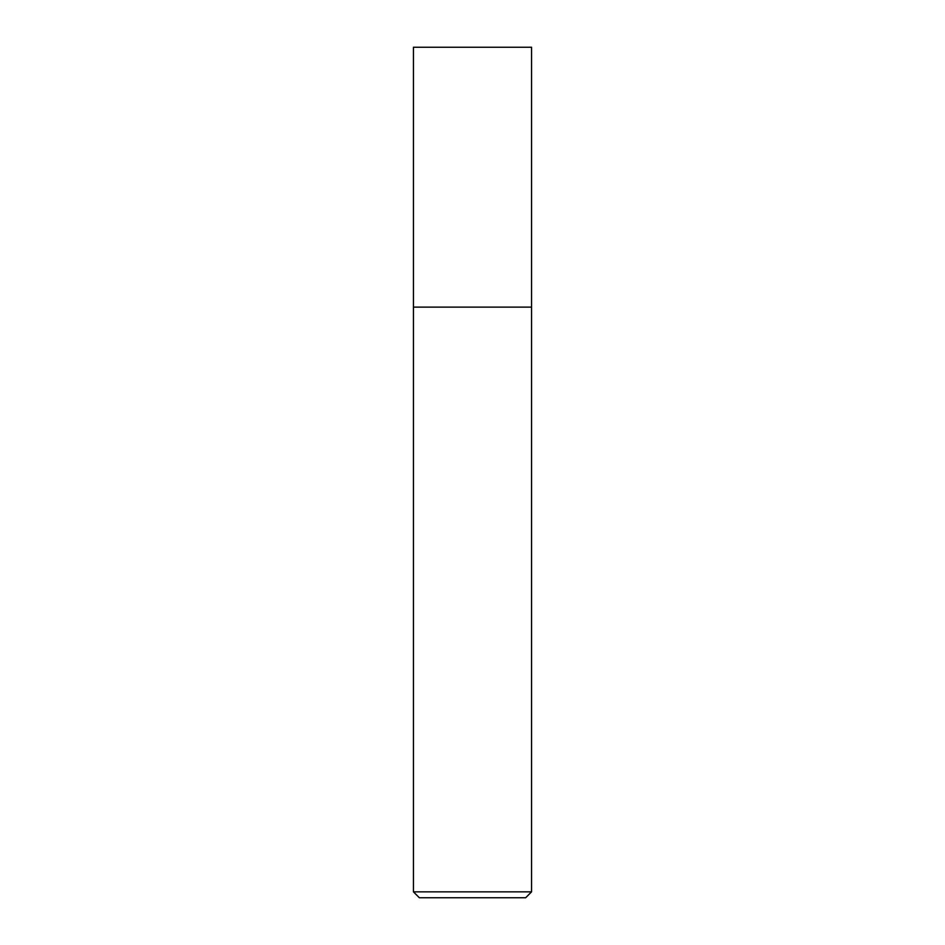 <?xml version="1.0" encoding="UTF-8"?>
<svg xmlns="http://www.w3.org/2000/svg" width="945" height="945" viewBox="0 0 945 945"><rect width="100%" height="100%" fill="white"/><g stroke="black" fill="none" stroke-linecap="round" stroke-linejoin="round"><path stroke-width="0.71" stroke-dasharray="4.72 3.54" d="M531.562 307.125L413.437 307.125L531.562 307.125M531.562 891.844L413.437 891.844M525.656 897.75L419.344 897.75M531.562 47.25L413.437 47.25"/><path stroke-width="1.42" d="M472.5 307.125L531.562 307.125L531.562 47.25L413.437 47.25L413.437 307.125L531.562 307.125L531.562 891.844L413.437 891.844L413.437 307.125L472.5 307.125M413.437 891.844L419.344 897.75L525.656 897.75L531.562 891.844"/></g></svg>
